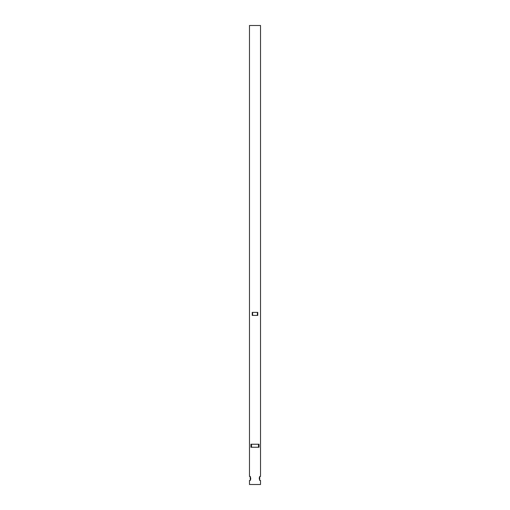 <?xml version="1.0" encoding="UTF-8"?>
<svg xmlns="http://www.w3.org/2000/svg" width="510" height="510" viewBox="0 0 510 510"><rect width="100%" height="100%" fill="white"/><g stroke="black" fill="none" stroke-linecap="round" stroke-linejoin="round"><path stroke-width="0.76" d="M259.781 480.471L260.534 480.471L259.717 480.471L259.717 476.448L259.405 477.392M259.367 477.558L259.278 478.201M250.729 478.463L250.34 476.582M250.952 444.236L259.048 444.236L259.048 447.257L250.952 447.257L250.952 444.236M257.767 315.397L257.767 312.375L252.233 312.375L252.233 315.397L257.767 315.397M249.466 476.448L250.282 476.448L249.466 476.448L249.466 25.5L260.534 25.5L260.534 476.448L259.717 476.448L260.534 476.448M250.219 476.448L250.282 480.471L249.466 480.471L249.466 484.5L260.534 484.5L260.534 480.471M250.219 480.471L249.466 480.471M251.5 444.236L251.5 447.257M258.5 444.236L258.5 447.257M252.609 315.397L252.609 312.375M257.391 315.397L257.391 312.375M259.271 478.463L259.66 480.337M250.282 480.471L250.595 479.534M250.633 479.362L250.722 478.718"/></g></svg>
